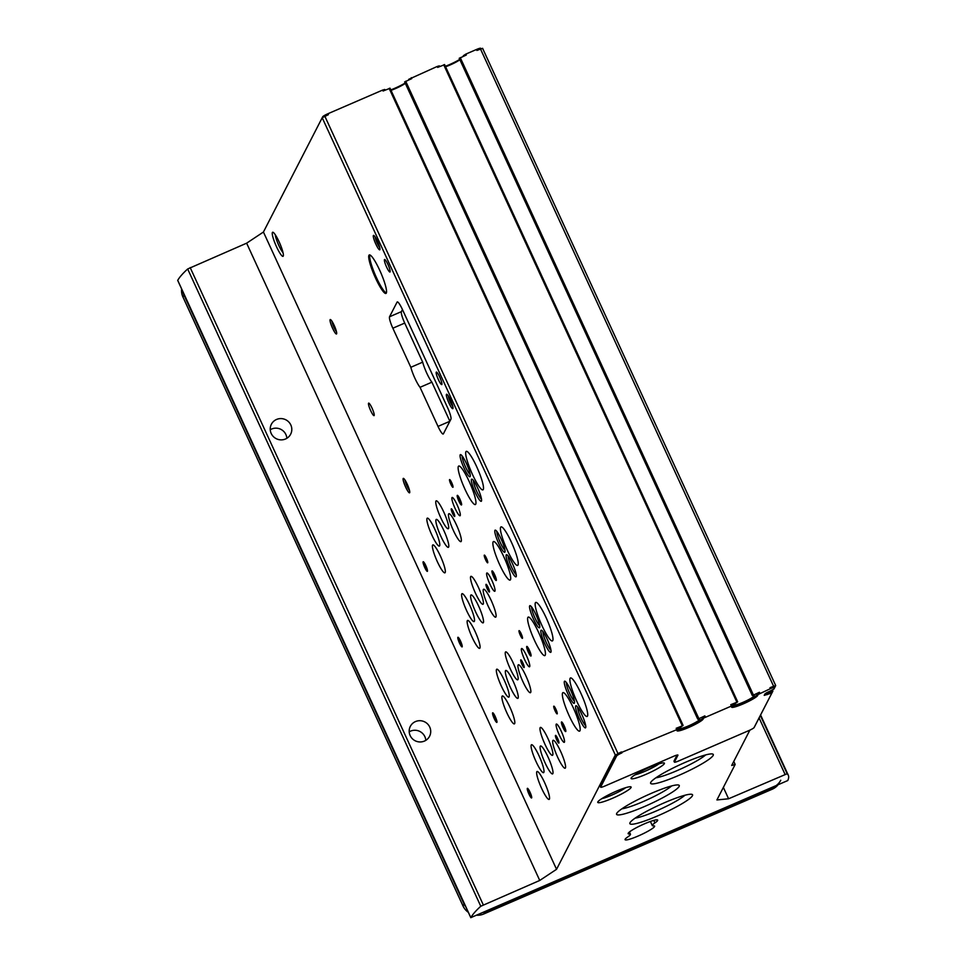 <?xml version="1.0" encoding="UTF-8"?>
<svg xmlns="http://www.w3.org/2000/svg" width="966" height="966" viewBox="0 0 966 966"><rect width="100%" height="100%" fill="white"/><g stroke="black" fill="none" stroke-linecap="round" stroke-linejoin="round"><path stroke-width="1.45" d="M621.935 752.876A5.241 0.7 155.3 0 0 616.67 755.931L600.659 787.073A5.241 0.7 155.3 0 0 600.647 787.218A5.241 0.7 155.3 0 0 604.897 786.022L673.688 756.269A5.241 0.7 155.3 0 1 677.939 755.074A5.241 0.7 155.3 0 1 677.927 755.219L674.437 762.005A5.241 0.7 155.3 0 0 674.413 762.138A5.241 0.7 155.3 0 0 678.663 760.954L748.892 730.574A5.241 0.7 155.3 0 0 754.144 727.531L771.906 692.984L764.215 695.375L765.036 693.781L773.959 689L774.672 687.599A5.241 0.7 155.3 0 0 774.696 687.454A5.241 0.7 155.3 0 0 770.445 688.649L757.308 694.868A14.418 1.932 155.3 0 1 757.767 695.097A14.418 1.932 155.3 0 1 745.474 702.874A14.418 1.932 155.3 0 1 731.564 707.148A14.418 1.932 155.3 0 1 733.061 705.349L702.741 718.462A14.418 1.932 155.3 0 1 703.2 718.692A14.418 1.932 155.3 0 1 690.907 726.48A14.418 1.932 155.3 0 1 676.997 730.743A14.418 1.932 155.3 0 1 678.494 728.956L615.306 755.001L556.549 869.303L539.74 880.449L480.778 906.253A220.212 29.511 155.3 0 0 470.828 917.628L787.761 780.552A220.212 29.511 155.3 0 0 788.292 775.227A220.212 29.511 155.3 0 0 787.157 773.742L728.593 798.773L723.365 787.411M731.83 706.448A14.418 1.932 155.3 0 0 745.329 701.799A14.418 1.932 155.3 0 0 757.175 694.699M759.868 693.226L759.433 692.284L756.873 693.914M759.433 692.284L752.49 695.544A11.012 1.473 155.3 0 1 754.229 695.58A11.012 1.473 155.3 0 1 744.846 701.521A11.012 1.473 155.3 0 1 734.22 704.782A11.012 1.473 155.3 0 1 737.372 702.077L730.767 704.673L732.892 704.081L733.327 705.023M677.263 730.055A14.418 1.932 155.3 0 0 690.762 725.394A14.418 1.932 155.3 0 0 702.608 718.306M705.301 716.82L704.866 715.878L702.306 717.521M704.866 715.878L697.923 719.139A11.012 1.473 155.3 0 1 699.662 719.175A11.012 1.473 155.3 0 1 690.279 725.116A11.012 1.473 155.3 0 1 679.653 728.376A11.012 1.473 155.3 0 1 682.817 725.671L676.2 728.279L678.325 727.676L678.76 728.63M480.694 48.433A5.241 0.7 155.3 0 0 480.718 48.3A5.241 0.7 155.3 0 0 476.467 49.495L465.89 54.072L466.324 55.014L459.369 58.274M444.263 64.807L437.658 67.403L437.224 66.461L408.763 79.309M445.58 66.751A11.012 1.473 155.3 0 0 459.888 59.747M411.323 77.666L411.757 78.608L404.802 81.868M389.696 88.401L383.091 91.009L382.657 90.067L327.957 113.722A5.241 0.7 155.3 0 0 322.692 116.777L263.428 232.033L246.632 243.178L187.67 268.983A220.212 29.511 155.3 0 0 177.72 280.357L177.768 280.466M391.013 90.345A11.012 1.473 155.3 0 0 405.322 83.342M652.292 825.568A15.734 2.113 155.3 0 1 654.936 822.887A16.253 2.174 155.3 0 0 657.677 820.11A16.253 2.174 155.3 0 0 642.004 824.928A16.253 2.174 155.3 0 0 628.154 833.694A16.253 2.174 155.3 0 0 629.325 833.96A15.734 2.113 155.3 0 1 630.46 834.226A15.734 2.113 155.3 0 1 627.815 836.906A16.253 2.174 155.3 0 0 625.074 839.683A16.253 2.174 155.3 0 0 640.748 834.865A16.253 2.174 155.3 0 0 654.598 826.099A16.253 2.174 155.3 0 0 653.427 825.833A15.734 2.113 155.3 0 1 652.292 825.568L650.396 821.474M728.593 798.773L716.917 799.945L735.138 764.504L732.554 765.241L732.204 764.48M749.857 730.151L731.697 765.446L732.554 765.241M754.011 727.7L772.86 691.137L768.368 692.682L768.042 691.958M766.509 692.731L768.368 692.682M774.43 688.07L775.698 685.57L770.011 687.707A5.241 0.7 155.3 0 1 774.261 686.512A5.241 0.7 155.3 0 1 774.237 686.657M482.577 48.372L476.902 50.437L476.467 49.495M327.957 113.722L328.392 114.664L322.197 117.731L615.306 755.001M486.417 558.167A4.19 0.7 -113.4 0 0 484.34 555.112A4.19 0.7 -113.4 0 0 485.367 559.242A4.19 0.7 -113.4 0 0 487.673 562.816A4.19 0.7 -113.4 0 0 486.417 558.167M521.157 633.696A4.19 0.7 -113.4 0 0 519.08 630.641A4.19 0.7 -113.4 0 0 520.106 634.771A4.19 0.7 -113.4 0 0 522.413 638.345A4.19 0.7 -113.4 0 0 521.157 633.696M555.897 709.225A4.19 0.7 -113.4 0 0 553.82 706.17A4.19 0.7 -113.4 0 0 554.846 710.3A4.19 0.7 -113.4 0 0 557.153 713.874A4.19 0.7 -113.4 0 0 555.897 709.225M451.677 482.638A4.19 0.7 -113.4 0 0 449.601 479.583A4.19 0.7 -113.4 0 0 450.627 483.712A4.19 0.7 -113.4 0 0 452.933 487.287A4.19 0.7 -113.4 0 0 451.677 482.638M488.132 587.376A4.19 0.7 -113.4 0 0 486.055 584.333A4.19 0.7 -113.4 0 0 487.081 588.451A4.19 0.7 -113.4 0 0 489.388 592.025A4.19 0.7 -113.4 0 0 488.132 587.376M522.872 662.905A4.19 0.7 -113.4 0 0 520.795 659.85A4.19 0.7 -113.4 0 0 521.821 663.98A4.19 0.7 -113.4 0 0 524.127 667.554A4.19 0.7 -113.4 0 0 522.872 662.905M557.611 738.435A4.19 0.7 -113.4 0 0 555.535 735.38A4.19 0.7 -113.4 0 0 556.561 739.509A4.19 0.7 -113.4 0 0 558.867 743.083A4.19 0.7 -113.4 0 0 557.611 738.435M453.392 511.847A4.19 0.7 -113.4 0 0 451.315 508.804A4.19 0.7 -113.4 0 0 452.342 512.934A4.19 0.7 -113.4 0 0 454.648 516.496A4.19 0.7 -113.4 0 0 453.392 511.847M491.803 580.24A9.962 1.666 -113.4 0 0 486.876 572.995A9.962 1.666 -113.4 0 0 489.303 582.8A9.962 1.666 -113.4 0 0 494.785 591.277A9.962 1.666 -113.4 0 0 491.803 580.24M526.542 655.769A9.962 1.666 -113.4 0 0 521.616 648.524A9.962 1.666 -113.4 0 0 524.043 658.329A9.962 1.666 -113.4 0 0 529.525 666.806A9.962 1.666 -113.4 0 0 526.542 655.769M561.282 731.298A9.962 1.666 -113.4 0 0 556.356 724.053A9.962 1.666 -113.4 0 0 558.783 733.858A9.962 1.666 -113.4 0 0 564.265 742.335A9.962 1.666 -113.4 0 0 561.282 731.298M457.063 504.711A9.962 1.666 -113.4 0 0 452.136 497.466A9.962 1.666 -113.4 0 0 454.563 507.271A9.962 1.666 -113.4 0 0 460.045 515.759A9.962 1.666 -113.4 0 0 457.063 504.711M475.103 631.498A15.202 2.536 -113.4 0 0 467.58 620.438A15.202 2.536 -113.4 0 0 471.287 635.411A15.202 2.536 -113.4 0 0 479.655 648.355A15.202 2.536 -113.4 0 0 475.103 631.498M509.843 707.027A15.202 2.536 -113.4 0 0 502.32 695.967A15.202 2.536 -113.4 0 0 506.027 710.94A15.202 2.536 -113.4 0 0 514.395 723.884A15.202 2.536 -113.4 0 0 509.843 707.027M544.582 782.557A15.202 2.536 -113.4 0 0 537.06 771.496A15.202 2.536 -113.4 0 0 540.767 786.457A15.202 2.536 -113.4 0 0 549.135 799.413A15.202 2.536 -113.4 0 0 544.582 782.557M440.363 555.969A15.202 2.536 -113.4 0 0 432.84 544.909A15.202 2.536 -113.4 0 0 436.547 559.882A15.202 2.536 -113.4 0 0 444.915 572.826A15.202 2.536 -113.4 0 0 440.363 555.969M491.139 600.321A15.202 2.536 -113.4 0 0 483.616 589.26A15.202 2.536 -113.4 0 0 487.323 604.221A15.202 2.536 -113.4 0 0 495.691 617.165A15.202 2.536 -113.4 0 0 491.139 600.321M525.878 675.85A15.202 2.536 -113.4 0 0 518.356 664.789A15.202 2.536 -113.4 0 0 522.063 679.75A15.202 2.536 -113.4 0 0 530.431 692.694A15.202 2.536 -113.4 0 0 525.878 675.85M560.618 751.379A15.202 2.536 -113.4 0 0 553.095 740.306A15.202 2.536 -113.4 0 0 556.802 755.279A15.202 2.536 -113.4 0 0 565.158 768.224A15.202 2.536 -113.4 0 0 560.618 751.379M456.399 524.792A15.202 2.536 -113.4 0 0 448.876 513.731A15.202 2.536 -113.4 0 0 452.583 528.692A15.202 2.536 -113.4 0 0 460.951 541.636A15.202 2.536 -113.4 0 0 456.399 524.792M469.548 604.74A15.202 2.536 -113.4 0 0 462.026 593.679A15.202 2.536 -113.4 0 0 465.733 608.64A15.202 2.536 -113.4 0 0 474.101 621.585A15.202 2.536 -113.4 0 0 469.548 604.74M504.288 680.269A15.202 2.536 -113.4 0 0 496.765 669.209A15.202 2.536 -113.4 0 0 500.473 684.17A15.202 2.536 -113.4 0 0 508.84 697.114A15.202 2.536 -113.4 0 0 504.288 680.269M539.028 755.798A15.202 2.536 -113.4 0 0 531.505 744.738A15.202 2.536 -113.4 0 0 535.212 759.699A15.202 2.536 -113.4 0 0 543.58 772.643A15.202 2.536 -113.4 0 0 539.028 755.798M434.809 529.211A15.202 2.536 -113.4 0 0 427.286 518.15A15.202 2.536 -113.4 0 0 430.993 533.111A15.202 2.536 -113.4 0 0 439.361 546.068A15.202 2.536 -113.4 0 0 434.809 529.211M478.448 587.425A15.202 2.536 -113.4 0 0 470.925 576.364A15.202 2.536 -113.4 0 0 474.632 591.337A15.202 2.536 -113.4 0 0 483 604.281A15.202 2.536 -113.4 0 0 478.448 587.425M513.188 662.954A15.202 2.536 -113.4 0 0 505.665 651.893A15.202 2.536 -113.4 0 0 509.372 666.854A15.202 2.536 -113.4 0 0 517.74 679.81A15.202 2.536 -113.4 0 0 513.188 662.954M547.927 738.483A15.202 2.536 -113.4 0 0 540.405 727.422A15.202 2.536 -113.4 0 0 544.112 742.383A15.202 2.536 -113.4 0 0 552.48 755.34A15.202 2.536 -113.4 0 0 547.927 738.483M443.708 511.895A15.202 2.536 -113.4 0 0 436.185 500.835A15.202 2.536 -113.4 0 0 439.892 515.808A15.202 2.536 -113.4 0 0 448.26 528.752A15.202 2.536 -113.4 0 0 443.708 511.895M478.568 605.996A15.202 2.536 -113.4 0 0 471.034 594.935A15.202 2.536 -113.4 0 0 474.741 609.896A15.202 2.536 -113.4 0 0 483.109 622.853A15.202 2.536 -113.4 0 0 478.568 605.996M513.296 681.525A15.202 2.536 -113.4 0 0 505.773 670.464A15.202 2.536 -113.4 0 0 509.48 685.425A15.202 2.536 -113.4 0 0 517.848 698.382A15.202 2.536 -113.4 0 0 513.296 681.525M548.036 757.054A15.202 2.536 -113.4 0 0 540.513 745.993A15.202 2.536 -113.4 0 0 544.22 760.954A15.202 2.536 -113.4 0 0 552.588 773.899A15.202 2.536 -113.4 0 0 548.036 757.054M443.829 530.467A15.202 2.536 -113.4 0 0 436.294 519.406A15.202 2.536 -113.4 0 0 440.001 534.367A15.202 2.536 -113.4 0 0 448.369 547.324A15.202 2.536 -113.4 0 0 443.829 530.467M272.4 232.492A13.113 2.186 66.6 0 1 273.04 232.287A13.113 2.186 66.6 0 1 279.826 243.42A13.113 2.186 66.6 0 1 283.292 256.002A13.113 2.186 66.6 0 1 276.626 246.982A13.113 2.186 66.6 0 1 272.4 232.492M410.828 367.297A14.418 2.403 -113.4 0 0 420.041 387.318L438.009 426.404A10.481 1.751 -113.4 0 0 443.201 434.024A10.481 1.751 -113.4 0 0 443.382 433.843L450.929 419.172A10.481 1.751 -113.4 0 0 447.608 407.737L402.448 309.543A10.481 1.751 -113.4 0 0 397.255 301.911A10.481 1.751 -113.4 0 0 397.086 302.104L389.54 316.776A10.481 1.751 -113.4 0 0 392.848 328.211L410.828 367.297L422.685 362.165L404.718 323.079A10.481 1.751 66.6 0 1 401.397 311.644L402.46 309.579M384.444 259.613A6.81 1.135 66.6 0 1 384.553 259.492A6.81 1.135 66.6 0 1 388.308 265.3A6.81 1.135 66.6 0 1 389.974 272.001A6.81 1.135 66.6 0 1 386.4 266.628A6.81 1.135 66.6 0 1 384.444 259.613M436.221 372.188A6.81 1.135 66.6 0 1 436.342 372.079A6.81 1.135 66.6 0 1 440.085 377.875A6.81 1.135 66.6 0 1 441.752 384.589A6.81 1.135 66.6 0 1 438.19 379.203A6.81 1.135 66.6 0 1 436.221 372.188M368.529 403.245A6.81 1.135 66.6 0 1 368.65 403.124A6.81 1.135 66.6 0 1 372.393 408.932A6.81 1.135 66.6 0 1 374.059 415.634A6.81 1.135 66.6 0 1 370.497 410.26A6.81 1.135 66.6 0 1 368.529 403.245M373.371 235.535A7.861 1.316 66.6 0 1 373.745 235.414A7.861 1.316 66.6 0 1 377.827 242.092A7.861 1.316 66.6 0 1 379.904 249.639A7.861 1.316 66.6 0 1 375.907 244.229A7.861 1.316 66.6 0 1 373.371 235.535M403.16 478.532A7.861 1.316 66.6 0 1 403.546 478.411A7.861 1.316 66.6 0 1 407.628 485.089A7.861 1.316 66.6 0 1 409.705 492.636A7.861 1.316 66.6 0 1 405.708 487.226A7.861 1.316 66.6 0 1 403.16 478.532M446.425 394.382A7.861 1.316 66.6 0 1 446.811 394.261A7.861 1.316 66.6 0 1 450.893 400.938A7.861 1.316 66.6 0 1 452.969 408.485A7.861 1.316 66.6 0 1 448.973 403.076A7.861 1.316 66.6 0 1 446.425 394.382M330.106 319.686A7.861 1.316 66.6 0 1 330.481 319.565A7.861 1.316 66.6 0 1 334.562 326.242A7.861 1.316 66.6 0 1 336.639 333.789A7.861 1.316 66.6 0 1 332.642 328.392A7.861 1.316 66.6 0 1 330.106 319.686M379.686 270.202A20.974 3.502 -113.4 0 0 369.302 254.939A20.974 3.502 -113.4 0 0 374.422 275.588A20.974 3.502 -113.4 0 0 385.953 293.447A20.974 3.502 -113.4 0 0 379.686 270.202M462.183 646.809A5.241 0.881 -113.4 0 0 462.195 646.773A5.241 0.881 -113.4 0 0 460.818 641.738A5.241 0.881 -113.4 0 0 458.089 637.282A5.241 0.881 -113.4 0 0 459.176 642.354A5.241 0.881 -113.4 0 0 462.183 646.809M496.922 722.339A5.241 0.881 -113.4 0 0 496.935 722.302A5.241 0.881 -113.4 0 0 495.558 717.267A5.241 0.881 -113.4 0 0 492.829 712.811A5.241 0.881 -113.4 0 0 493.916 717.883A5.241 0.881 -113.4 0 0 496.922 722.339M531.662 797.868A5.241 0.881 -113.4 0 0 531.674 797.819A5.241 0.881 -113.4 0 0 530.286 792.796A5.241 0.881 -113.4 0 0 527.569 788.341A5.241 0.881 -113.4 0 0 528.644 793.412A5.241 0.881 -113.4 0 0 531.662 797.868M427.443 571.28A5.241 0.881 -113.4 0 0 427.455 571.244A5.241 0.881 -113.4 0 0 426.078 566.209A5.241 0.881 -113.4 0 0 423.35 561.753A5.241 0.881 -113.4 0 0 424.436 566.825A5.241 0.881 -113.4 0 0 427.443 571.28M496.307 580.421A5.241 0.881 -113.4 0 0 496.331 580.385A5.241 0.881 -113.4 0 0 494.942 575.35A5.241 0.881 -113.4 0 0 492.225 570.894A5.241 0.881 -113.4 0 0 493.3 575.965A5.241 0.881 -113.4 0 0 496.307 580.421M531.046 655.95A5.241 0.881 -113.4 0 0 531.071 655.914A5.241 0.881 -113.4 0 0 529.682 650.879A5.241 0.881 -113.4 0 0 526.965 646.423A5.241 0.881 -113.4 0 0 528.04 651.495A5.241 0.881 -113.4 0 0 531.046 655.95M565.786 731.479A5.241 0.881 -113.4 0 0 565.81 731.443A5.241 0.881 -113.4 0 0 564.422 726.408A5.241 0.881 -113.4 0 0 561.705 721.952A5.241 0.881 -113.4 0 0 562.78 727.024A5.241 0.881 -113.4 0 0 565.786 731.479M461.567 504.892A5.241 0.881 -113.4 0 0 461.591 504.856A5.241 0.881 -113.4 0 0 460.202 499.82A5.241 0.881 -113.4 0 0 457.486 495.365A5.241 0.881 -113.4 0 0 458.56 500.436A5.241 0.881 -113.4 0 0 461.567 504.892M516.194 576.617A12.063 2.017 -113.4 0 0 516.23 576.533A12.063 2.017 -113.4 0 0 513.055 564.965A12.063 2.017 -113.4 0 0 506.8 554.713A12.063 2.017 -113.4 0 0 509.275 566.378A12.063 2.017 -113.4 0 0 516.194 576.617M550.934 652.147A12.063 2.017 -113.4 0 0 550.97 652.062A12.063 2.017 -113.4 0 0 547.794 640.494A12.063 2.017 -113.4 0 0 541.54 630.243A12.063 2.017 -113.4 0 0 544.015 641.907A12.063 2.017 -113.4 0 0 550.934 652.147M585.674 727.676A12.063 2.017 -113.4 0 0 585.71 727.591A12.063 2.017 -113.4 0 0 582.534 716.023A12.063 2.017 -113.4 0 0 576.279 705.772A12.063 2.017 -113.4 0 0 578.755 717.436A12.063 2.017 -113.4 0 0 585.674 727.676M481.454 501.088A12.063 2.017 -113.4 0 0 481.491 501.004A12.063 2.017 -113.4 0 0 478.315 489.436A12.063 2.017 -113.4 0 0 472.06 479.184A12.063 2.017 -113.4 0 0 474.535 490.849A12.063 2.017 -113.4 0 0 481.454 501.088M504.904 552.069A12.063 2.017 -113.4 0 0 504.94 551.984A12.063 2.017 -113.4 0 0 501.765 540.417A12.063 2.017 -113.4 0 0 495.51 530.177A12.063 2.017 -113.4 0 0 497.985 541.829A12.063 2.017 -113.4 0 0 504.904 552.069M539.644 627.598A12.063 2.017 -113.4 0 0 539.68 627.514A12.063 2.017 -113.4 0 0 536.504 615.946A12.063 2.017 -113.4 0 0 530.249 605.694A12.063 2.017 -113.4 0 0 532.725 617.359A12.063 2.017 -113.4 0 0 539.644 627.598M574.384 703.127A12.063 2.017 -113.4 0 0 574.42 703.043A12.063 2.017 -113.4 0 0 571.244 691.475A12.063 2.017 -113.4 0 0 564.989 681.223A12.063 2.017 -113.4 0 0 567.465 692.888A12.063 2.017 -113.4 0 0 574.384 703.127M470.164 476.54A12.063 2.017 -113.4 0 0 470.2 476.455A12.063 2.017 -113.4 0 0 467.025 464.887A12.063 2.017 -113.4 0 0 460.77 454.648A12.063 2.017 -113.4 0 0 463.245 466.3A12.063 2.017 -113.4 0 0 470.164 476.54M503.841 556.827A20.974 3.502 -113.4 0 0 493.457 541.576A20.974 3.502 -113.4 0 0 495.872 555.426A20.974 3.502 -113.4 0 0 505.991 576.304A20.974 3.502 -113.4 0 0 510.108 580.071A20.974 3.502 -113.4 0 0 503.841 556.827M538.581 632.356A20.974 3.502 -113.4 0 0 528.197 617.105A20.974 3.502 -113.4 0 0 530.612 630.955A20.974 3.502 -113.4 0 0 540.731 651.833A20.974 3.502 -113.4 0 0 544.848 655.6A20.974 3.502 -113.4 0 0 538.581 632.356M573.321 707.885A20.974 3.502 -113.4 0 0 562.937 692.634A20.974 3.502 -113.4 0 0 565.351 706.472A20.974 3.502 -113.4 0 0 575.47 727.362A20.974 3.502 -113.4 0 0 579.588 731.129A20.974 3.502 -113.4 0 0 573.321 707.885M469.102 481.31A20.974 3.502 -113.4 0 0 458.717 466.047A20.974 3.502 -113.4 0 0 461.132 479.897A20.974 3.502 -113.4 0 0 471.251 500.786A20.974 3.502 -113.4 0 0 475.369 504.542A20.974 3.502 -113.4 0 0 469.102 481.31M511.388 542.155A20.974 3.502 -113.4 0 0 501.004 526.905A20.974 3.502 -113.4 0 0 506.112 547.541A20.974 3.502 -113.4 0 0 517.655 565.4A20.974 3.502 -113.4 0 0 516.617 555.643A20.974 3.502 -113.4 0 0 511.388 542.155M546.128 617.685A20.974 3.502 -113.4 0 0 535.744 602.434A20.974 3.502 -113.4 0 0 540.851 623.07A20.974 3.502 -113.4 0 0 552.395 640.929A20.974 3.502 -113.4 0 0 551.357 631.172A20.974 3.502 -113.4 0 0 546.128 617.685M580.868 693.214A20.974 3.502 -113.4 0 0 570.483 677.963A20.974 3.502 -113.4 0 0 575.591 698.599A20.974 3.502 -113.4 0 0 587.135 716.458A20.974 3.502 -113.4 0 0 586.096 706.701A20.974 3.502 -113.4 0 0 580.868 693.214M476.649 466.626A20.974 3.502 -113.4 0 0 466.264 451.376A20.974 3.502 -113.4 0 0 471.384 472.012A20.974 3.502 -113.4 0 0 482.915 489.871A20.974 3.502 -113.4 0 0 481.877 480.114A20.974 3.502 -113.4 0 0 476.649 466.626M556.549 869.303L263.428 232.033M539.74 880.449L246.632 243.178M415.477 721.578A10.843 10.59 27.2 0 0 415.126 740.753A10.843 10.59 27.2 0 0 427.721 724.102A10.843 10.59 27.2 0 0 415.477 721.578M276.517 419.473A10.843 10.59 27.2 0 0 276.167 438.649A10.843 10.59 27.2 0 0 288.774 421.985A10.843 10.59 27.2 0 0 276.517 419.473M449.866 421.236L431.899 382.186A14.418 2.403 66.6 0 1 426.779 373.178A14.418 2.403 66.6 0 1 422.685 362.165M764.686 694.457L771.472 692.042M677.081 755.062L674.002 761.063A5.241 0.7 155.3 0 0 673.978 761.196L674.413 762.138M621.5 751.934A5.241 0.7 155.3 0 0 616.236 754.989L600.224 786.131A5.241 0.7 155.3 0 0 600.212 786.276L600.647 787.218M649.538 767.366A18.354 2.463 155.3 0 0 631.088 778.161A18.354 2.463 155.3 0 0 648.766 773.09A18.354 2.463 155.3 0 0 664.125 762.959A18.354 2.463 155.3 0 0 649.538 767.366M616.236 791.239A18.354 2.463 155.3 0 0 597.773 802.034A18.354 2.463 155.3 0 0 615.463 796.974A18.354 2.463 155.3 0 0 630.822 786.831A18.354 2.463 155.3 0 0 616.236 791.239M685.329 762.343A34.486 4.625 155.3 0 0 650.637 782.629A34.486 4.625 155.3 0 0 683.88 773.114A34.486 4.625 155.3 0 0 712.739 754.06A34.486 4.625 155.3 0 0 685.329 762.343M651.301 793.364A34.486 4.625 155.3 0 0 616.61 813.65A34.486 4.625 155.3 0 0 649.852 804.135A34.486 4.625 155.3 0 0 678.712 785.08A34.486 4.625 155.3 0 0 651.301 793.364M664.596 802.674A34.486 4.625 155.3 0 0 629.904 822.96A34.486 4.625 155.3 0 0 663.147 813.444A34.486 4.625 155.3 0 0 692.006 794.39A34.486 4.625 155.3 0 0 664.596 802.674M635.157 818.142A30.006 4.021 155.3 0 0 661.034 808.856A30.006 4.021 155.3 0 0 684.93 795.247M621.862 808.832A30.006 4.021 155.3 0 0 647.751 799.546A30.006 4.021 155.3 0 0 671.636 785.938M655.89 777.811A30.006 4.021 155.3 0 0 681.779 768.525A30.006 4.021 155.3 0 0 705.663 754.917M601.758 798.677A15.516 2.077 155.3 0 0 625.678 787.676M635.073 774.804A15.516 2.077 155.3 0 0 658.981 763.804M462.159 455.964A10.481 1.751 -113.4 0 0 464.996 465.769A10.481 1.751 -113.4 0 0 470.2 474.548M566.378 682.551A10.481 1.751 -113.4 0 0 569.203 692.356A10.481 1.751 -113.4 0 0 574.42 701.135M531.638 607.022A10.481 1.751 -113.4 0 0 534.464 616.827A10.481 1.751 -113.4 0 0 539.68 625.606M496.898 531.493A10.481 1.751 -113.4 0 0 499.736 541.298A10.481 1.751 -113.4 0 0 504.94 550.077M473.449 480.513A10.481 1.751 -113.4 0 0 476.286 490.317A10.481 1.751 -113.4 0 0 481.491 499.096M577.668 707.088A10.481 1.751 -113.4 0 0 580.494 716.893A10.481 1.751 -113.4 0 0 585.71 725.671M542.928 631.559A10.481 1.751 -113.4 0 0 545.754 641.364A10.481 1.751 -113.4 0 0 550.97 650.142M508.188 556.042A10.481 1.751 -113.4 0 0 511.026 565.847A10.481 1.751 -113.4 0 0 516.23 574.625M458.765 496.947A4.106 0.688 -113.4 0 0 461.313 502.851M562.973 723.534A4.106 0.688 -113.4 0 0 565.533 729.427M528.233 648.005A4.106 0.688 -113.4 0 0 530.793 653.897M493.493 572.476A4.106 0.688 -113.4 0 0 496.053 578.38M424.629 563.335A4.106 0.688 -113.4 0 0 427.177 569.228M528.849 789.922A4.106 0.688 -113.4 0 0 531.397 795.815M494.109 714.393A4.106 0.688 -113.4 0 0 496.657 720.286M459.369 638.864A4.106 0.688 -113.4 0 0 461.917 644.757M369.869 254.952A20.974 3.502 -113.4 0 0 375.363 275.177A20.974 3.502 -113.4 0 0 386.34 293.024M336.458 331.664A6.448 1.075 66.6 0 1 333.656 326.641A6.448 1.075 66.6 0 1 331.918 321.159M452.776 406.348A6.448 1.075 66.6 0 1 449.975 401.337A6.448 1.075 66.6 0 1 448.248 395.855M409.512 490.511A6.448 1.075 66.6 0 1 406.71 485.487A6.448 1.075 66.6 0 1 404.971 480.005M379.723 247.501A6.448 1.075 66.6 0 1 376.921 242.49A6.448 1.075 66.6 0 1 375.182 237.008M431.899 382.186L420.041 387.318M286.854 438.274A10.843 10.59 27.2 0 0 270.251 429.737M425.813 740.391A10.843 10.59 27.2 0 0 409.198 731.842M283.038 252.681A10.843 1.811 66.6 0 1 278.22 244.12A10.843 1.811 66.6 0 1 275.274 234.738M385.096 90.14L384.782 89.464L382.657 90.067M390.807 89.898A14.418 1.932 155.3 0 0 405.177 83.028M439.663 66.545L439.349 65.869L437.224 66.461M445.374 66.292A14.418 1.932 155.3 0 0 459.731 59.421M465.89 54.072L463.33 55.702M777.606 785.346A15.734 15.359 -152.8 0 1 772.245 789.21L483.761 913.981A15.734 15.359 -152.8 0 1 477.216 915.249M468.353 912.351A15.734 15.359 -152.8 0 1 463.016 905.975L182.936 297.021A15.734 15.359 -152.8 0 1 181.608 288.906M465.938 907.086A15.734 15.359 -152.8 0 1 464.042 903.971L183.963 295.028A15.734 15.359 -152.8 0 1 182.84 291.587M780.757 780.238A15.734 15.359 -152.8 0 1 773.271 787.218L484.787 911.976L483.761 913.981M629.325 833.96L628.709 832.62M654.936 822.887L653.789 820.388M470.828 917.628L177.72 280.357M787.157 773.742L760.351 715.468M785.044 774.358L759.083 717.931M733.025 765.036L732.506 763.889M770.747 691.656L770.409 690.919M773.573 686.162L480.452 48.904M753.371 694.904L460.263 57.634M770.445 688.649L770.011 687.707M736.829 702.053L443.72 64.782M698.804 718.499L405.696 81.229M731.202 705.627L730.767 704.673M682.262 725.659L389.153 88.389M617.938 753.48L324.83 116.21M676.635 729.221L676.2 728.279M483.29 904.864L190.181 267.594M480.778 906.253L187.67 268.983M404.718 323.079L392.848 328.211M449.842 421.285L438.009 426.404M401.397 311.644L389.54 316.776M674.437 762.005L674.002 761.063M600.659 787.073L600.224 786.131M616.67 755.931L616.236 754.989M767.185 694.639L766.75 693.697M769.793 693.516L769.359 692.574M772.245 789.21L773.271 787.218M463.016 905.975L464.042 903.971M182.936 297.021L183.963 295.028M630.46 834.226L629.434 831.98M470.816 917.7L177.708 280.43M788.292 775.227L760.592 714.997M735.15 764.432L733.762 761.425M772.872 691.064L772.389 690.026M775.698 685.57L482.577 48.3M752.321 695.544L459.212 58.274M737.674 701.823L444.565 64.553M697.754 719.139L404.645 81.868M683.107 725.418L389.998 88.148M702.656 718.414L702.222 717.472M757.223 694.82L756.789 693.878M774.696 687.454L774.261 686.512M771.919 692.912L771.484 691.97"/></g></svg>

